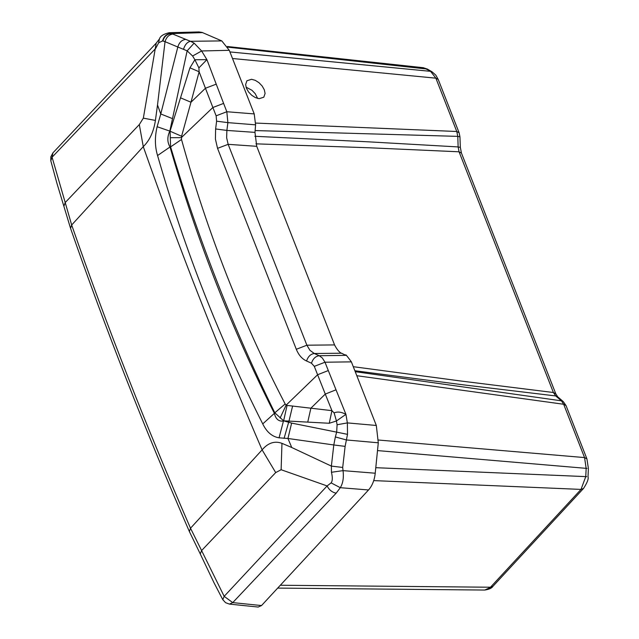 <?xml version="1.0" encoding="UTF-8"?>
<svg xmlns="http://www.w3.org/2000/svg" width="639" height="639" viewBox="0 0 639 639"><rect width="100%" height="100%" fill="white"/><g stroke="black" fill="none" stroke-linecap="round" stroke-linejoin="round"><path stroke-width="0.96" d="M246.039 87.144L251.982 90.299L255.153 93.614L257.645 98.422M251.558 79.292L255.273 80.338L259.003 82.703L262.182 86.025L264.314 89.803L265.089 93.454L263.803 97.2L259.154 98.678L255.44 97.631L251.71 95.267L248.531 91.944L246.398 88.166L245.624 84.516L246.91 80.77L251.558 79.292M255.68 123.071L456.765 131.498L435.87 78.174L232.5 58.5M229.928 51.927L430.566 71.336L435.87 78.174L438.226 79.452L459.121 132.768L456.765 131.498L457.788 136.371L459.944 136.826L460.336 147.385L461.446 153.08L555.778 393.784L557.655 396.763L563.31 401.643L561.425 400.829L355.236 371.682M255.129 130.572L457.788 136.371L458.139 146.93L368.28 141.818L254.865 136.291M255.919 143.839L369.382 147.785L459.058 151.794L458.139 146.93L460.336 147.385M353.279 366.698L460.775 381.004L553.39 392.506L555.73 395.948L463.531 384.87L354.861 370.732M557.655 396.763L555.73 395.948L561.425 400.829L563.662 404.263L356.81 375.708M563.31 401.643L566.018 405.541L563.662 404.263L584.557 457.58L378.488 440.039M566.018 405.533L586.914 458.858L584.557 457.58L586.155 468.347L377.505 450.591M438.226 79.452L435.822 75.162L432.076 71.824L423.25 67.702L227.404 46.511M227.788 47.15L427.363 69.076L423.25 67.702M587.049 468.427L586.155 468.347L585.763 476.614L375.788 467.692M280.329 585.244L490.472 587.225L581.019 489.41L585.763 476.614L586.658 476.694M586.914 458.858L588.399 468.475L588.008 476.742C588.759 478.795 587.257 482.709 583.503 488.476L581.019 489.41L373.719 480.6M583.503 488.476L492.957 586.298L484.737 590.053L277.685 588.096M461.446 153.072L459.058 151.794L553.39 392.506L555.778 393.784M157.13 126.714L169.814 131.107C167.13 136.906 167.202 142.193 170.014 146.986L157.561 155.533C154.838 146.587 154.694 136.978 157.13 126.714L160.764 113.958L157.513 104.972L155.413 120.428C153.656 131.81 149.606 140.54 143.272 146.635L139.31 124.565L65.21 202.555L71.672 225C106.769 325.842 146.379 426.924 190.51 528.229L201.597 550.57L200.271 553.949L214.009 582.752L222.803 599.686L224.169 596.339L327.12 485.936L331.098 482.876C332.568 481.087 332.687 477.557 331.449 472.277L331.377 466.103L333.798 444.968L287.941 438.474L279.051 437.819C272.142 436.701 266.703 432.068 262.741 423.905L274.387 413.345C231.685 328.885 196.892 240.104 170.014 146.986L170.597 146.898L170.078 131.067L189.951 67.822L194.871 59.746L192.611 56.008L187.147 50.832L169.814 131.107L181.588 136.251L181.508 139.486C207.491 232.86 242.037 321.026 285.162 403.968L286.144 405.118L317.599 374.742L314.308 366.363L324.995 362.217L322.336 358L319.228 355.723L345.931 355.356C345.148 353.694 346.969 355.859 351.386 361.866L376.315 425.47L378.288 442.795L375.229 473.219C374.454 480.24 372.217 485.824 368.535 489.961L261.519 605.564L232.732 602.609L229.449 604.103L258.164 607.05L261.519 605.564M162.586 40.888C163.872 36.08 166.907 33.579 171.683 33.396L202.156 32.445L198.985 31.95L169.167 32.717L172.865 34.083C169.031 34.562 166.428 37.094 165.038 41.671L162.586 40.888L158.64 42.813L155.668 48.436L52.078 157.218L50.793 160.732L56.983 183.481L70.562 228.363C105.483 328.75 145.085 429.815 189.376 531.544L190.51 528.229L262.11 449.864C268.076 442.843 274.69 440.662 281.959 443.338L291.759 447.516L287.941 438.474L291.632 423.098L336.665 432.14L337.096 424.751L336.441 420.981L329.253 423.266L283.628 420.829L291.632 423.098M139.31 124.565L143.344 118.143L156.204 43.156L52.901 152.889L52.078 157.218L65.21 202.555L63.948 206.07M376.315 425.47L347.368 422.898L347.512 434.36L345.116 446.373L342.704 467.444L343.031 470.631C343.894 477.589 342.983 483.284 340.299 487.693L336.17 493.164C332.16 492.365 329.141 489.961 327.12 485.936L281.128 469.729L275.697 472.58L262.11 449.864C218.266 348.231 178.656 247.157 143.272 146.635L71.672 225L70.562 228.363M280.13 417.986L286.144 405.118L287.071 405.422L283.628 420.829L274.81 412.802L274.387 413.345C275.681 419.056 278.7 421.628 283.444 421.069L279.051 437.819M281.128 469.729L281.959 443.338M172.274 118.542L160.764 113.958L177.826 47.014L165.038 41.671L157.513 104.972M202.156 32.445L221.797 40.912L229.289 50.313L254.218 113.918L255.592 124.837L254.977 132.417L256.734 146.315L334.564 344.916C339.373 354.333 343.383 353.607 341.53 353.223L345.931 355.356M336.17 493.164L232.732 602.609L224.169 596.339L201.597 550.57L275.697 472.58M229.289 50.313L201.612 50.968L192.611 56.008M172.865 34.083L190.438 41.287L221.797 40.912M190.502 41.279L194.128 43.156L201.644 50.968M202.555 32.605L172.027 33.587C167.29 33.763 164.239 36.247 162.881 41.04M314.308 366.363L311.473 363.216L306.56 360.995C302.111 358.998 298.693 355.1 296.304 349.293L217.548 148.344L215.415 139.078L215.623 128.958L216.613 121.186L216.126 115.827L226.829 111.737L227.883 122.632L255.592 124.837M215.623 128.958L226.877 130.428L226.645 137.784L228.155 144.334L256.734 146.315M296.304 349.293L306.88 345.204L309.939 350.316L314.308 353.511L341.53 353.223M194.128 43.156L187.147 50.832L177.826 47.014C179.208 42.438 181.803 39.906 185.614 39.41M345.116 446.373L333.798 444.968L335.355 436.94L336.665 432.14L347.512 434.36M158.64 42.813L159.407 39.003C160.229 36.159 163.48 34.067 169.167 32.717M50.793 160.732L50.856 156.795L52.901 152.889M198.897 67.878L194.871 59.746L206.916 59.643L198.897 67.878L199.12 71.76L189.951 67.822M216.613 121.186L227.883 122.632L226.877 130.428L254.985 132.377M217.548 148.344L228.155 144.334L306.88 345.204L334.564 344.916M368.535 489.961L340.299 487.693L331.098 482.876M331.449 472.277L343.031 470.631L375.229 473.219M306.56 360.995C308.054 356.506 310.634 354.006 314.308 353.511L319.228 355.723C315.546 356.219 312.958 358.711 311.473 363.216M342.704 467.444L331.377 466.103L291.759 447.516M335.355 436.94L346.386 439.951L378.288 442.795M287.071 405.422L331.937 410.661L334.117 412.906C337.52 411.444 341.458 411.923 345.931 414.352L347.368 422.898L337.096 424.751M334.117 412.906L336.441 420.981L345.931 414.352L336.018 389.806L325.283 394.079L317.599 374.742L328.302 370.556L336.018 389.806M183.529 49.211C184.951 44.698 187.259 42.054 190.438 41.287M284.067 438.386L288.988 421.085L307.742 422.115L310.881 408.209L325.283 394.079L331.937 410.661L329.253 423.266M181.508 139.486L170.597 146.898C198.322 239.226 233.059 327.863 274.81 412.802L285.162 403.968M262.741 423.905C219.656 338.806 184.599 249.354 157.561 155.533M155.413 120.428L143.344 118.143M170.286 137.697L181.324 137.649L212.875 107.496L205.438 88.254L190.973 102.232L181.588 136.251M216.126 115.827L212.875 107.496L223.61 103.406L226.829 111.737L254.218 113.918M201.612 50.968L206.916 59.643L216.23 84.156L205.438 88.254L199.12 71.76L190.973 102.232L180.693 97.903M216.23 84.156L223.61 103.406M351.386 361.866L324.995 362.217L328.302 370.556M292.614 405.997L288.988 421.085M459.121 132.768L459.944 136.826M492.957 586.29C491.894 588.12 489.154 589.374 484.737 590.053M432.076 71.824L427.363 69.076M159.351 39.099L156.188 43.172M189.376 531.552L200.271 553.949M229.449 604.103L225.591 602.697L222.803 599.686"/></g></svg>
